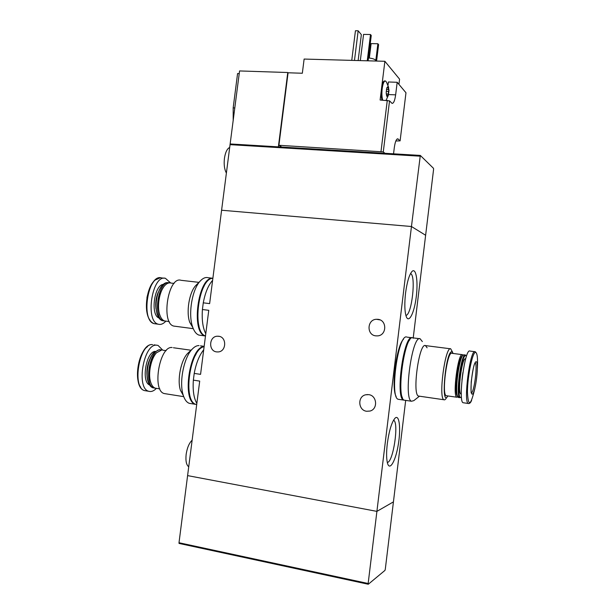 <?xml version="1.0" encoding="UTF-8"?>
<svg xmlns="http://www.w3.org/2000/svg" width="615" height="615" viewBox="0 0 615 615"><rect width="100%" height="100%" fill="white"/><g stroke="black" fill="none" stroke-linecap="round" stroke-linejoin="round"><path stroke-width="0.92" d="M203.719 349.789C199.306 355.247 196.139 363.127 194.217 373.413L200.567 374.358L208.769 310.314L202.42 309.522C201.697 319.831 202.812 327.903 205.771 333.737M194.217 373.413L193.356 380.132L199.706 381.1L187.598 475.61L376.903 511.38L411.458 226.512L221.592 210.23L239.566 70.94L287.766 72.516L278.372 146.862L230.21 143.956M193.356 380.132C192.641 390.394 193.802 398.159 196.846 403.425M212.606 280.363C208.293 285.206 205.179 292.694 203.273 302.834L209.63 303.61L221.592 210.23L411.458 226.512L420.306 155.434L278.372 146.862M387.304 443.661C386.289 452.64 386.381 459.267 387.596 463.549C389.948 471.228 395.783 460.366 398.328 444.407C400.98 428.524 399.35 414.087 395.107 418.108C391.74 422.021 389.134 430.538 387.304 443.661M405.554 293.117C404.409 303.587 404.616 311.336 406.177 316.364C408.798 323.897 414.233 313.089 416.201 297.253C418.292 281.478 416.101 267.187 411.973 271.484C409.19 274.813 407.053 282.024 405.554 293.117M179.003 542.738L368.154 583.497L376.903 511.38L187.598 475.61L179.003 542.738L179.042 543.422L368.285 584.25L384.952 570.405L385.282 569.321L393.431 501.878L376.903 511.38L393.431 501.878L405.685 400.388M413.188 338.258L425.626 235.261L411.458 226.512L425.626 235.261L433.583 169.379L433.514 168.333L420.306 155.434M203.273 302.834L202.42 309.522M375.85 335.859C366.394 335.098 366.986 319.431 376.465 319.285L377.871 319.323C387.15 319.992 386.935 335.367 377.625 335.882L375.85 335.859M366.648 411.266C358.091 410.374 357.307 396.398 365.702 394.784L368.677 394.646C377.064 395.445 378.156 409.144 369.961 411.058L366.648 411.266M216.649 351.903C208.27 351.134 208.885 336.428 217.295 336.213L218.648 336.251C226.927 336.935 226.558 351.496 218.233 351.934L216.649 351.903M192.134 440.194C189.159 443.046 187.168 447.766 186.153 454.347C185.484 460.866 186.345 465.009 188.728 466.785M405.869 315.395C411.766 315.387 416.278 275.305 410.574 273.637L410.505 273.614M387.296 462.434C393.216 462.572 399.197 422.098 393.577 420.237L393.531 420.214M452.486 352.018L450.634 348.728C445.114 346.614 438.28 397.959 443.876 399.742C444.683 400.196 445.583 399.473 446.59 397.59M419.253 396.16L418.431 396.045C412.096 394.161 419.015 343.308 425.265 345.499M453.247 353.479L451.902 351.726C445.637 350.65 440.455 408.529 447.912 395.945M451.725 353.218C447.159 351.626 441.516 394.207 446.129 395.691L446.721 395.776M463.818 354.778L463.064 355.147L462.326 354.586C458.014 353.018 452.402 395.768 456.753 397.221L457.829 396.975M462.541 355.555L462.249 355.785C458.598 358.33 454.377 388.595 456.799 395.138L457.645 396.606M462.249 355.785L463.064 355.147C459.29 357.761 454.916 389.172 457.414 395.945L458.805 397.513M465.509 359.506L465.432 358.791C461.934 357.623 457.345 392.793 460.85 393.992L461.288 394.061L460.85 393.992M466.162 355.708L465.347 354.97C461.112 353.417 455.5 396.214 459.774 397.659L461.119 397.19M466.524 356.139L465.809 355.57C460.996 354.348 455.8 403.217 461.404 396.975L461.435 396.944M469.775 350.973C464.786 348.897 457.96 401.003 463.034 402.717L463.687 402.817M476.141 361.712C472.889 361.412 468.899 394.991 472.305 394.115C475.572 393.577 479.346 361.658 476.141 361.712M422.359 341.571L420.014 338.657C412.073 335.59 403.355 398.904 411.466 401.241L413.795 400.649L419.461 396.191M412.788 337.758C404.601 334.66 395.852 397.797 404.216 400.173L405.293 400.334M403.555 339.196C396.514 345.438 390.925 388.403 396.145 396.452M406.676 336.989C398.274 333.876 389.503 396.86 398.09 399.266L399.189 399.427M412.434 337.758L412.073 337.666C403.855 334.568 395.107 397.69 403.494 400.065L404.578 400.227M409.805 339.864C402.856 345.868 397.175 389.687 402.379 397.482M386.812 87.822L386.189 92.919L386.973 96.655L388.373 95.31L388.995 90.259L388.219 86.507L386.812 87.822M386.22 91.351L388.419 91.435L388.373 95.31L387.119 95.164L386.973 96.655M388.419 91.435L388.995 90.259L388.242 89.452L388.219 86.507L387.496 86.999M281.816 147.07L278.918 145.286L383.283 151.89L389.541 100.875L380.116 100.014L381.277 90.605C381.031 94.579 381.277 97.747 382.015 100.091M381.016 151.39L387.289 100.314M383.283 151.89L384.944 153.304M393.546 153.819L394.315 147.569C395.161 141.704 396.352 138.798 397.897 138.859L397.474 138.836M389.541 100.875L392.039 103.382C393.623 103.458 394.822 100.614 395.645 94.848L397.182 82.287L405.977 92.757L400.104 140.866L397.897 138.859M400.104 140.866L395.829 140.989M278.918 145.286L288.074 72.778L302.334 73.247L304.118 59.063L384.882 61.285L381.746 86.753C382.553 82.71 383.56 80.773 384.782 80.949L385.067 80.957M398.935 84.378L399.573 79.15L384.882 61.285M229.995 144.648L419.991 156.179M375.673 61.031L375.696 60.87C375.696 59.494 373.29 58.517 368.485 57.925M376.572 61.062L378.594 44.649L377.879 43.75L371.122 43.611L369.346 58.01M377.879 43.75L375.75 61.039M368.124 60.824L371.252 35.47L370.499 34.525L363.565 34.394L360.321 60.608M370.499 34.525L367.247 60.8M229.633 147.454C227.073 148.761 225.336 152.42 224.429 158.424C223.775 164.566 224.421 169.425 226.358 172.992M358.138 60.554L361.351 34.648L358.161 30.796L355.439 30.75L351.757 60.378M358.161 30.796L354.478 60.447M233.185 120.725L233.177 107.863L237.575 73.546L239.22 73.6M388.011 85.047L388.388 81.98L397.182 82.287M381.746 86.753L381.277 90.605M388.665 87.476L386.504 82.172L385.49 80.972C384.037 80.888 382.937 83.448 382.176 88.652C381.677 93.38 381.854 97.201 382.722 100.122M368.285 584.25L368.154 583.497M175.452 326.304L173.799 326.088C160.738 323.421 167.995 276.396 180.81 280.225M196.9 284.391L195.693 285.598C189.22 292.425 185.991 312.205 189.743 322.298L192.856 327.618M166.004 321.138L164.612 320.961C162.521 320.277 160.899 318.224 159.746 314.811C156.84 306.539 159.323 291.633 164.543 285.837C166.496 283.6 168.449 282.631 170.409 282.946M160.776 317.286L159.431 314.28C157.056 303.772 158.593 294.462 164.059 286.344L164.835 285.506M164.705 320.984L163.406 320.799C152.343 318.555 158.316 279.733 169.21 282.8L169.563 282.885M163.498 320.822L162.183 320.638C160.069 319.946 158.439 317.878 157.279 314.434C154.388 306.178 156.856 291.395 162.06 285.598C164.021 283.331 165.996 282.354 167.987 282.662M158.363 317.025L157.056 314.057C154.665 303.495 156.218 294.124 161.722 285.952L162.429 285.175M165.865 321.145C163.359 323.882 160.838 324.904 158.301 324.205C144.779 321.484 152.113 274.413 165.389 278.295L170.724 283.008M200.936 335.375L198.983 335.106C196.331 334.199 194.217 331.508 192.649 327.026C187.99 314.488 192.041 289.665 200.06 281.232C202.65 278.349 205.202 277.142 207.724 277.619M198.983 335.106L205.187 335.944C190.527 333.03 198.145 276.258 212.882 278.211M198.976 325.919C195.693 315.065 198.092 296.099 203.972 286.406M205.495 335.913C191.542 332.308 198.522 278.072 212.875 278.311M165.865 393.815L164.243 393.562C151.736 390.748 159.554 345.599 172.115 347.521M188.897 352.249L187.744 353.325C180.971 359.975 176.982 380.001 180.449 390.279L183.355 395.606M156.571 388.365L155.195 388.15C153.15 387.427 151.613 385.359 150.583 381.953C147.915 373.536 151.021 358.422 156.525 352.764L161.722 349.997M151.498 384.367L150.283 381.408C147.715 373.29 150.706 358.714 156.01 353.264L156.779 352.495M155.28 388.18L153.988 387.965C143.395 385.597 149.845 348.328 160.523 349.827L161.591 349.997M154.065 387.988L152.766 387.773C150.698 387.035 149.145 384.952 148.115 381.515C145.471 373.113 148.553 358.115 154.042 352.457L159.3 349.651L160.377 349.827M149.076 384.044L147.907 381.131C145.325 372.936 148.33 358.33 153.681 352.81L154.38 352.103M156.418 388.365C153.804 391.063 151.244 392.024 148.73 391.271C135.784 388.388 143.702 343.201 156.71 345.192L158.063 345.422L162.729 350.15M191.165 403.625L189.243 403.317C186.637 402.348 184.631 399.635 183.216 395.161C178.904 382.376 183.916 357.246 192.287 349.051C194.578 346.66 196.815 345.507 199.006 345.584M189.243 403.317L195.455 404.316C181.417 401.218 189.681 346.806 204.134 346.499M189.581 394.1C186.645 383.053 189.751 363.926 195.993 354.363M196.692 404.593L196.077 404.416C182.424 401.457 189.835 348.659 204.111 346.714M462.887 372.506L461.942 380.085M474.941 351.634C470.106 349.574 463.287 401.779 468.207 403.471L468.707 403.594M477.401 368.224C477.878 358.345 477.278 353.048 475.61 352.349C472.643 351.565 467.585 375.55 467.431 391.786C468.184 407.399 470.683 406.177 474.934 388.134M471.374 392.808C474.227 392.501 477.77 364.426 475.172 362.827M234.822 107.94L233.177 107.863M398.251 139.098L397.09 139.028M395.645 94.848L388.572 94.572M386.235 93.934L388.103 94.01M387.073 87.515L387.988 87.553M156.018 308.868C155.28 303.233 155.972 297.775 158.109 292.502M158.924 317.963C150.314 315.072 154.157 285.099 163.213 284.399M155.918 323.89L154.196 323.667C140.574 320.922 147.907 273.936 161.284 277.826M150.183 320.384C143.18 312.335 146.562 286.021 155.357 279.948M147.031 375.834C146.493 370.084 147.416 364.572 149.791 359.275M149.599 384.99C141.058 381.861 146.093 351.78 155.18 351.357M146.316 390.886L144.625 390.617C131.587 387.719 139.513 342.609 152.605 344.615M140.727 387.219C134.001 378.925 138.452 352.503 147.492 346.675M380.001 319.9L376.465 319.285M367.609 394.561L365.702 394.784M219.117 336.336L217.295 336.213M418.431 396.045L443.876 399.742M425.711 345.63L450.303 348.767M446.129 395.691L456.753 397.221M452.063 353.325L462.08 354.617M456.799 395.138L457.414 395.945M458.244 397.436L459.774 397.659M464.133 354.886L465.101 355.009M463.034 402.717L468.207 403.471C469.599 403.801 470.744 402.725 471.644 400.242M470.129 351.096L474.642 351.672M476.51 353.225L475.28 351.757M427.11 347.79L425.372 345.515M404.216 400.173L411.466 401.241M413.326 337.919L419.491 338.688M398.09 399.266L403.494 400.065M407.23 337.158L411.527 337.697M471.09 392.716C471.644 390.679 470.713 397.536 471.221 381.9C472.766 370.184 474.027 363.911 475.011 363.088L475.187 362.727M386.105 100.26L388.403 95.21M386.389 95.133L386.996 95.156M386.443 89.383L388.242 89.452M198.937 282.354L181.294 280.34M193.264 328.656L173.799 326.088M174.099 283.423L170.862 283.046M169.24 321.56L164.612 320.961M159.431 314.28L159.746 314.811M164.059 286.344L164.543 285.837M163.406 320.799L162.183 320.638M164.174 278.218L161.791 277.949M158.301 324.205L154.196 323.667C150.229 322.214 147.7 317.786 146.608 310.367L146.993 297.329C148.692 290.019 151.298 284.315 154.803 280.209L160.315 277.742M189.743 322.298L192.649 327.026M195.693 285.598L200.06 281.232M212.475 278.218L208.216 277.742M191.042 350.227L173.422 347.752M183.724 396.652L164.243 393.562M166.127 350.658L162.875 350.196M159.831 388.88L155.195 388.15M150.283 381.408L150.583 381.953M156.01 353.264L156.525 352.764M153.988 387.965L152.766 387.773M147.907 381.131L148.115 381.515M156.371 345.184L153.973 344.846M148.73 391.271L144.625 390.617C131.103 387.604 138.99 342.74 152.489 344.608L152.52 344.608M180.449 390.279L183.216 395.161M187.744 353.325L192.287 349.051M204.157 346.353L200.475 345.845M196.708 404.516L196.077 404.416"/></g></svg>
